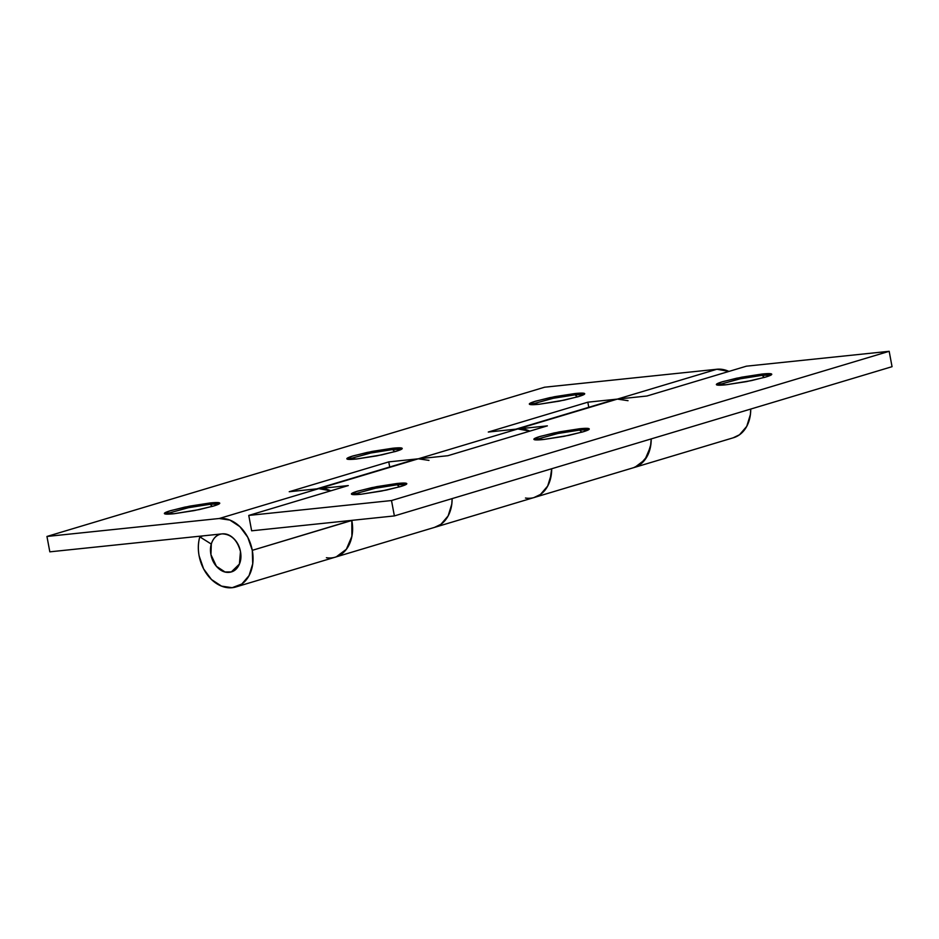 <?xml version="1.0" encoding="UTF-8"?>
<svg xmlns="http://www.w3.org/2000/svg" width="939" height="939" viewBox="0 0 939 939"><rect width="100%" height="100%" fill="white"/><g stroke="black" fill="none" stroke-linecap="round" stroke-linejoin="round"><path stroke-width="1.41" d="M575.091 394.838L577.285 396.962L575.091 394.838L553.341 398.265L530.335 404.556L553.341 398.265L575.091 394.838L574.856 393.558L575.091 394.838L583.941 394.521L575.091 394.838M539.186 404.251L529.35 404.075L534.784 401.434L549.773 397.667L574.856 393.558L554.667 396.681L535.852 401.106C530.934 402.585 528.786 403.629 529.443 404.24C530.089 404.862 533.34 404.862 539.186 404.251L559.374 401.129L578.189 396.692C583.107 395.213 585.243 394.169 584.598 393.558C583.941 392.948 580.701 392.948 574.856 393.558L584.692 393.723L579.257 396.364L564.269 400.131L539.186 404.251M392.608 449.558L394.814 451.682L392.608 449.558L370.858 452.997L347.853 459.288L370.858 452.997L392.608 449.558L392.373 448.279L392.608 449.558L401.469 449.253L392.608 449.558M356.703 458.971L346.867 458.807L352.301 456.166L367.29 452.398L392.373 448.279L372.184 451.401L353.369 455.826C348.451 457.305 346.315 458.349 346.961 458.971C347.618 459.582 350.857 459.582 356.703 458.971L376.891 455.849L395.706 451.424C400.624 449.945 402.761 448.901 402.115 448.279C401.469 447.668 398.218 447.668 392.373 448.279L402.209 448.443L396.774 451.084L381.786 454.852L356.703 458.971M212.331 506.403L210.136 504.278L218.987 503.973L210.136 504.278L209.89 502.999L219.738 503.175L214.303 505.816L199.303 509.584L174.231 513.703L194.42 510.57L213.223 506.144C218.153 504.666 220.289 503.621 219.632 503.011C218.987 502.4 215.735 502.388 209.89 502.999L189.701 506.133L170.898 510.558C165.968 512.037 163.832 513.081 164.489 513.692C165.135 514.302 168.386 514.302 174.231 513.703L164.384 513.527L169.818 510.886L184.819 507.119L209.89 502.999L210.136 504.278L188.375 507.717L165.381 514.009L188.375 507.717L210.136 504.278L212.331 506.403M222.109 533.88C231.24 534.174 237.356 540.066 240.466 551.569L239.41 564.069L231.346 571.921L225.031 571.992L216.428 566.323L210.935 554.644L211.31 544.08L199.807 536.862L203.141 535.852L199.807 536.862L211.31 544.08L210.935 554.644C211.932 559.949 214.221 564.327 217.801 567.778C221.393 571.241 225.219 572.755 229.304 572.321C233.377 571.898 236.511 569.656 238.682 565.607C240.865 561.557 241.464 556.874 240.466 551.569C239.48 546.252 237.18 541.873 233.6 538.423C230.008 534.972 226.182 533.458 222.109 533.88L49.826 551.839L222.109 533.88C226.182 533.458 230.008 534.972 233.6 538.423C237.18 541.873 239.48 546.252 240.466 551.569A19.637 14.731 73.3 0 1 230.912 572.039A19.637 14.731 73.3 0 1 210.935 554.644A19.637 14.731 73.3 0 1 220.489 534.174A19.637 14.731 73.3 0 1 240.466 551.569C241.464 556.874 240.865 561.557 238.682 565.607C236.511 569.656 233.377 571.898 229.304 572.321C225.219 572.755 221.393 571.241 217.801 567.778C214.221 564.327 211.932 559.949 210.935 554.644C209.937 549.338 210.536 544.655 212.719 540.594C214.902 536.545 218.024 534.303 222.109 533.88M336.056 556.909A35.353 26.515 -106.7 0 0 351.82 520.488L252.286 550.336A35.353 26.515 73.3 0 1 236.276 586.84A35.353 26.515 73.3 0 1 199.127 555.876A35.353 26.515 73.3 0 1 199.807 536.862C198.094 542.812 197.859 549.151 199.127 555.876L203.622 568.905L211.486 579.527L221.51 586.124L232.179 587.697L241.851 584.011L249.07 575.607L252.732 563.787L252.286 550.336L351.796 520.359A35.353 26.515 73.3 0 1 351.82 520.488A35.353 26.515 73.3 0 1 336.115 556.886M733.946 437.586A35.353 26.515 -106.7 0 0 750.731 409.052L750.402 414.533L746.74 426.365L739.521 434.757L733.101 437.844M634.964 467.246L644.964 459.723L650.504 446.694L651.208 438.9A35.353 26.515 73.3 0 1 634.658 467.352M534.878 497.294A35.353 26.515 -106.7 0 0 551.663 468.761L551.334 474.23L547.672 486.062L540.453 494.454L534.033 497.541M436.107 526.873A35.353 26.515 -106.7 0 0 452.129 498.609A35.353 26.515 73.3 0 1 435.344 527.143M314.295 489.642A35.353 26.515 73.3 0 1 318.755 488.656L330.81 490.815A35.353 26.515 -106.7 0 0 318.755 488.656L219.221 518.504L46.95 536.462L49.826 551.839L46.95 536.462L544.62 387.208L716.891 369.25L728.946 371.421A35.353 26.515 -106.7 0 0 716.891 369.25L617.357 399.098L587.826 402.185L588.788 407.303L587.826 402.185L488.292 432.034L517.823 428.959L529.878 431.118A35.353 26.515 -106.7 0 0 517.823 428.959L418.289 458.807L388.758 461.882L289.224 491.731L318.755 488.656L219.221 518.504L46.95 536.462L544.62 387.208L716.891 369.25L617.357 399.098L587.826 402.185L488.292 432.034L517.823 428.959L418.289 458.807L428.959 460.38M219.221 518.504A35.353 26.515 73.3 0 1 252.286 550.336L247.779 537.296L239.915 526.673L229.891 520.077L219.221 518.504M318.755 488.656L348.299 485.569L318.755 488.656L418.289 458.807L318.755 488.656L289.224 491.731L388.758 461.882L389.72 467L388.758 461.882L418.289 458.807A35.353 26.515 -106.7 0 0 413.712 459.828M452.129 498.609L451.8 504.079L448.138 515.91L440.919 524.314L434.499 527.401L440.919 524.314L448.138 515.91L451.8 504.079L452.129 498.609M336.362 556.792L346.362 549.268L351.902 536.251L351.82 520.488L352.442 520.3M628.027 400.683L617.357 399.098A35.353 26.515 -106.7 0 0 612.78 400.131M726.223 384.755L716.387 384.579L721.821 381.938L736.81 378.171L761.893 374.062L762.139 375.342L740.378 378.769L717.373 385.06L740.378 378.769L762.139 375.342L764.334 377.466L762.139 375.342L770.989 375.025L762.139 375.342L761.893 374.062C767.738 373.452 770.989 373.452 771.635 374.062C772.292 374.673 770.156 375.729 765.226 377.196L746.423 381.633L726.223 384.755C720.389 385.366 717.138 385.366 716.48 384.744C715.835 384.133 717.971 383.089 722.901 381.61L741.704 377.185L761.893 374.062L771.729 374.227L766.294 376.868L751.306 380.635L726.223 384.755M543.751 439.475L533.915 439.311L539.35 436.67L554.339 432.902L579.41 428.783L579.656 430.062L557.895 433.501L534.901 439.792L557.895 433.501L579.656 430.062L581.851 432.186L579.656 430.062L588.507 429.757L579.656 430.062L579.41 428.783C585.255 428.172 588.507 428.172 589.164 428.794C589.809 429.405 587.673 430.449 582.743 431.928L563.94 436.353L543.751 439.475C537.906 440.086 534.655 440.086 534.009 439.475C533.352 438.853 535.488 437.809 540.418 436.342L559.221 431.905L579.41 428.783L589.258 428.947L583.823 431.6L568.823 435.367L543.751 439.475M397.174 484.782L396.939 483.503L406.775 483.679L401.34 486.32L386.352 490.088L361.269 494.207C355.423 494.806 352.184 494.806 351.526 494.196C350.881 493.585 353.017 492.541 357.935 491.062L376.75 486.637L396.939 483.503C402.784 482.892 406.024 482.904 406.681 483.515C407.326 484.125 405.19 485.17 400.272 486.648L381.457 491.074L361.269 494.207L351.432 494.031L356.867 491.39L371.856 487.623L396.939 483.503L397.174 484.782L406.024 484.477L397.174 484.782L399.38 486.907L397.174 484.782L375.424 488.221L352.418 494.513L375.424 488.221L397.174 484.782M635.175 467.176A35.353 26.515 -106.7 0 0 651.197 438.912L650.868 444.382L647.206 456.213L639.987 464.605L633.567 467.692M525.464 498.034C530.993 498.844 535.993 497.658 540.453 494.454C544.925 491.261 548.106 486.602 549.996 480.475L551.686 468.749A35.353 26.515 73.3 0 1 535.183 497.189M513.363 429.945A35.353 26.515 73.3 0 1 517.823 428.959L617.357 399.098L517.823 428.959L547.367 425.872L447.833 455.72L418.289 458.807L447.833 455.72L547.367 425.872L517.823 428.959M892.05 366.68L394.38 515.922L251.64 530.805L248.765 515.429L391.504 500.546L889.174 351.303L746.435 366.175L646.901 396.023L617.357 399.098L646.901 396.023L746.435 366.175L889.174 351.303L892.05 366.68L889.174 351.303L391.504 500.546L394.38 515.922L251.64 530.805L248.765 515.429L391.504 500.546L394.38 515.922L892.05 366.68M348.299 485.569L248.765 515.429L348.299 485.569M610.186 401.258L617.357 399.098M326.396 557.731C331.925 558.541 336.925 557.355 341.385 554.163C345.857 550.958 349.038 546.298 350.928 540.171C352.829 534.045 353.123 527.483 351.82 520.488M411.118 460.955L418.289 458.807M733.523 437.715L235.853 586.969M231.346 571.921L232.179 571.663L231.346 571.921M613.683 399.838L515.945 429.146M414.615 459.535L316.877 488.843"/></g></svg>
